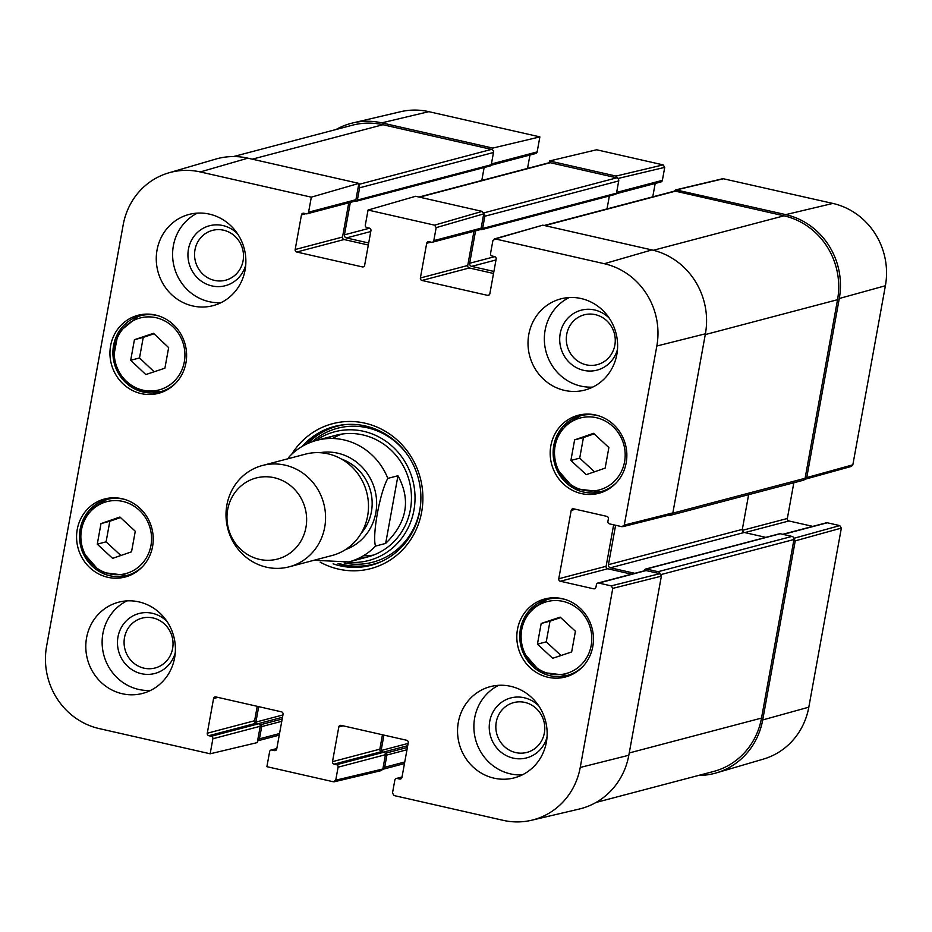 <?xml version="1.0" encoding="UTF-8"?>
<svg xmlns="http://www.w3.org/2000/svg" width="932" height="932" viewBox="0 0 932 932"><rect width="100%" height="100%" fill="white"/><g stroke="black" fill="none" stroke-linecap="round" stroke-linejoin="round"><path stroke-width="1.4" d="M233.513 156.553L352.366 125.214A70.739 66.964 75.2 0 1 382.924 124.725L491.513 149.388A2.621 2.481 75.2 0 1 493.494 152.499L491.269 164.743A1.573 1.491 75.2 0 1 490.209 165.931L356.327 201.23A1.573 1.491 75.2 0 1 355.64 201.242L354.987 201.091M358.575 185.13A2.621 2.481 75.2 0 1 359.612 187.798L357.387 200.054A1.573 1.491 75.2 0 1 356.327 201.23M350.339 202.395L344.444 234.829A2.621 2.481 -104.8 0 0 346.424 237.94L368.688 242.996M484.139 167.527L481.786 180.482M419.004 197.036L549.076 162.739A2.621 2.481 75.2 0 1 550.218 162.716L616.739 177.826A2.621 2.481 75.2 0 1 618.72 180.936L616.495 193.18A1.573 1.491 75.2 0 1 615.423 194.369L481.541 229.668A1.573 1.491 75.2 0 1 480.865 229.68L480.201 229.528M483.778 213.556A2.621 2.481 75.2 0 1 484.838 216.236L482.613 228.491A1.573 1.491 75.2 0 1 481.541 229.668M475.565 230.833L469.67 263.267A2.621 2.481 -104.8 0 0 471.65 266.377L493.902 271.433M609.365 195.965L607.012 208.919M544.23 225.474L674.302 191.177A2.621 2.481 75.2 0 1 675.432 191.165L784.022 215.816A70.739 66.964 75.2 0 1 837.542 299.696L805.097 478.279A2.621 2.481 75.2 0 1 803.314 480.26L669.432 515.559A2.621 2.481 75.2 0 1 668.302 515.582L667.65 515.431M670.76 514.65A2.621 2.481 75.2 0 1 669.432 515.559M615.609 525.252L608.445 564.676A2.621 2.481 -104.8 0 0 610.425 567.786L634.797 573.32M748.629 494.671L742.326 529.376A2.621 2.481 -104.8 0 0 744.307 532.475L765.824 537.368M644.525 570.757L644.618 570.233A1.573 1.491 75.2 0 1 646.365 569.033L658.097 571.7A2.621 2.481 75.2 0 1 660.066 573.774M645.678 569.044L779.56 533.745A1.573 1.491 75.2 0 1 780.247 533.733L791.979 536.401A2.621 2.481 75.2 0 1 793.959 539.5L761.514 718.083A70.739 66.964 75.2 0 1 713.516 771.486L595.967 802.475M383.926 735.092L381.118 750.528A1.573 1.491 -104.8 0 0 381.305 751.635M385.067 753.021L385.732 753.173A1.573 1.491 75.2 0 1 386.92 755.037L384.695 767.281A2.621 2.481 75.2 0 1 382.784 769.296M258.7 706.654L255.892 722.09A1.573 1.491 -104.8 0 0 256.079 723.197M259.853 724.583L260.506 724.735A1.573 1.491 75.2 0 1 261.694 726.599L259.469 738.843A2.621 2.481 75.2 0 1 257.582 740.847M397.964 475.728C411.105 500.088 407.004 522.654 385.662 543.414L375.538 546.082C372.008 535.446 379.883 492.073 387.84 478.396L397.964 475.728L385.662 543.414M387.84 478.396A62.875 59.52 75.2 0 0 316.74 440.335C306.104 443.201 296.959 448.653 289.281 456.68L287.953 458.765M227.676 509.641A41.917 39.68 75.2 0 1 292.799 487.622A41.917 39.68 75.2 0 1 279.95 558.326A41.917 39.68 75.2 0 1 227.676 509.641M226.872 505.051A52.39 49.594 75.2 0 1 262.428 465.499A52.39 49.594 75.2 0 1 323.742 503.513A52.39 49.594 75.2 0 1 289.141 566.831A52.39 49.594 75.2 0 1 226.872 505.051M262.428 465.499L305.347 454.175A52.39 49.594 75.2 0 1 366.672 492.189A52.39 49.594 75.2 0 1 332.072 555.507L289.141 566.831M570.885 460.466L574.625 439.881L593.533 433.333L608.887 447.535L605.148 468.12L586.24 474.668L570.885 460.466L579.704 458.136L594.488 471.813M145.811 374.559L130.69 360.276L134.429 339.702L153.524 333.318L168.645 347.601L164.906 368.175L145.811 374.559M145.38 314.154A40.344 38.189 -104.8 0 0 144.274 314.725M164.312 390.718A40.344 38.189 -104.8 0 0 165.558 390.683M185.946 362.863A40.344 38.189 75.2 0 1 158.568 393.316A40.344 38.189 75.2 0 1 111.351 364.051A40.344 38.189 75.2 0 1 137.994 315.296A40.344 38.189 75.2 0 1 185.946 362.863M335.741 780.189L338.106 767.187L385.452 754.71L382.854 768.993L335.741 780.189L333.423 781.785L266.89 766.675L269.628 751.635A2.097 1.98 75.2 0 1 271.958 750.039L276.769 748.769M336.522 764.706L334.075 764.147L381.421 751.67L383.868 752.217L336.522 764.706A2.097 1.98 75.2 0 1 338.106 767.187M382.458 734.766L379.837 749.177L332.491 761.665A2.097 1.98 -104.8 0 0 334.075 764.147M332.491 761.665L338.794 726.972L343.127 725.83M401.319 778.593L399.618 779.036A2.097 1.98 -104.8 0 0 401.948 777.439L408.251 742.746A2.097 1.98 -104.8 0 0 406.667 740.264L341.124 725.376A2.097 1.98 -104.8 0 0 338.794 726.972M399.618 779.036L397.172 778.476L401.995 777.206M611.194 585.879L598.74 583.059L646.086 570.57L659.774 573.681L611.194 585.879L612.778 588.372L580.228 767.455A69.411 65.706 75.2 0 1 531.496 820.265A69.411 65.706 75.2 0 1 503.152 820.335L394.073 795.555L392.488 793.074L394.853 780.072A2.097 1.98 75.2 0 1 397.172 778.476M595.315 588.348L593.614 588.803A2.097 1.98 -104.8 0 0 595.944 587.207L596.41 584.655A2.097 1.98 75.2 0 1 598.74 583.059M593.614 588.803L560.353 581.242L607.699 568.753A2.097 1.98 75.2 0 1 606.115 566.272L558.769 578.76A2.097 1.98 -104.8 0 0 560.353 581.242M558.769 578.76L571.2 510.387L575.522 509.245M489.218 294.896L487.518 295.339A2.097 1.98 -104.8 0 0 489.848 293.743L496.162 259.049A2.097 1.98 -104.8 0 0 494.566 256.568L492.119 256.009A2.097 1.98 75.2 0 1 490.535 253.527L492.9 240.526L495.23 238.93L604.309 263.709A69.411 65.706 75.2 0 1 656.827 346.017L624.277 525.1L621.947 526.697L609.493 523.866A2.097 1.98 75.2 0 1 607.909 521.384L608.375 518.833A2.097 1.98 -104.8 0 0 606.779 516.351L573.518 508.79A2.097 1.98 -104.8 0 0 571.2 510.387M487.518 295.339L421.975 280.462L469.32 267.973A2.097 1.98 75.2 0 1 467.736 265.492L420.39 277.969A2.097 1.98 -104.8 0 0 421.975 280.462M420.39 277.969L426.693 243.275L431.027 242.134M433.799 240.642L436.164 227.641L483.743 213.871L481.145 228.154L433.799 240.642A2.097 1.98 75.2 0 1 431.469 242.238L429.023 241.679A2.097 1.98 -104.8 0 0 426.693 243.275M483.743 213.871L482.159 211.378L415.637 196.279L368.047 210.05L434.568 225.16L436.164 227.641M368.047 210.05L365.321 225.09A2.097 1.98 75.2 0 0 366.905 227.571L369.352 228.13A2.097 1.98 -104.8 0 1 370.936 230.612L364.633 265.305A2.097 1.98 -104.8 0 1 362.303 266.901L296.749 252.024L344.106 239.536A2.097 1.98 75.2 0 1 342.522 237.043L295.164 249.531A2.097 1.98 -104.8 0 0 296.749 252.024M295.164 249.531L301.479 214.838L305.801 213.696M308.574 212.205L311.311 197.165L358.89 183.383L355.919 199.716L308.574 212.205A2.097 1.98 75.2 0 1 306.244 213.801L303.797 213.242A2.097 1.98 -104.8 0 0 301.479 214.838M210.154 753.79L212.88 738.75L260.238 726.261L257.267 742.594L210.154 753.79L99.118 728.568A69.411 65.706 75.2 0 1 46.6 646.26L123.187 224.822A69.411 65.706 75.2 0 1 168.669 172.874A69.411 65.706 75.2 0 1 200.275 171.942L311.311 197.165M211.296 736.268L208.85 735.709L256.195 723.22L258.642 723.78L211.296 736.268A2.097 1.98 75.2 0 1 212.88 738.75M257.232 706.316L254.611 720.739L207.265 733.228A2.097 1.98 -104.8 0 0 208.85 735.709M207.265 733.228L213.568 698.534L217.902 697.392M276.093 750.144L274.404 750.598A2.097 1.98 -104.8 0 0 276.722 749.002L283.037 714.308A2.097 1.98 -104.8 0 0 281.441 711.815L215.898 696.938A2.097 1.98 -104.8 0 0 213.568 698.534M274.404 750.598L271.958 750.039M592.799 646.528A40.344 38.189 75.2 0 1 565.421 676.982A40.344 38.189 75.2 0 1 518.215 647.705A40.344 38.189 75.2 0 1 544.847 598.961A40.344 38.189 75.2 0 1 592.799 646.528M152.568 546.548A40.344 38.189 75.2 0 1 125.191 577.001A40.344 38.189 75.2 0 1 77.973 547.725A40.344 38.189 75.2 0 1 104.617 498.981A40.344 38.189 75.2 0 1 152.568 546.548M174.622 657.806A47.159 44.643 75.2 0 1 142.619 693.408A47.159 44.643 75.2 0 1 87.433 659.192A47.159 44.643 75.2 0 1 118.574 602.212A47.159 44.643 75.2 0 1 174.622 657.806M546.373 742.233A47.159 44.643 75.2 0 1 514.382 777.836A47.159 44.643 75.2 0 1 459.185 743.62A47.159 44.643 75.2 0 1 490.325 686.639A47.159 44.643 75.2 0 1 546.373 742.233M616.844 354.463A47.159 44.643 75.2 0 1 584.853 390.065A47.159 44.643 75.2 0 1 529.656 355.849A47.159 44.643 75.2 0 1 560.796 298.869A47.159 44.643 75.2 0 1 616.844 354.463M245.093 270.035A47.159 44.643 75.2 0 1 213.09 305.638A47.159 44.643 75.2 0 1 157.904 271.422A47.159 44.643 75.2 0 1 189.045 214.442A47.159 44.643 75.2 0 1 245.093 270.035M626.188 462.843A40.344 38.189 75.2 0 1 598.81 493.296A40.344 38.189 75.2 0 1 551.593 464.031A40.344 38.189 75.2 0 1 578.236 415.276A40.344 38.189 75.2 0 1 626.188 462.843M320.165 562.159A74.921 70.925 -104.8 0 0 414.344 533.407A74.921 70.925 -104.8 0 0 387.817 432.832A74.921 70.925 -104.8 0 0 291.716 454.257M194.974 249.846A25.758 24.383 75.2 0 1 235.004 236.309A25.758 24.383 75.2 0 1 227.105 279.763A25.758 24.383 75.2 0 1 194.974 249.846M124.504 637.616A25.758 24.383 75.2 0 1 164.533 624.079A25.758 24.383 75.2 0 1 156.634 667.533A25.758 24.383 75.2 0 1 124.504 637.616M496.267 722.044A25.758 24.383 75.2 0 1 536.284 708.506A25.758 24.383 75.2 0 1 528.386 751.961A25.758 24.383 75.2 0 1 496.267 722.044M566.738 334.273A25.758 24.383 75.2 0 1 606.755 320.736A25.758 24.383 75.2 0 1 598.857 364.191A25.758 24.383 75.2 0 1 566.738 334.273M560.668 617.59L550.008 621.143L546.245 641.845L561.017 655.511M541.189 623.473L560.167 617.135L575.428 631.244L571.665 651.946L552.688 658.295L537.426 644.175L541.189 623.473L550.008 621.143M537.426 644.175L546.245 641.845M552.233 597.808A40.344 38.189 -104.8 0 0 551.127 598.391M571.165 674.384A40.344 38.189 -104.8 0 0 572.411 674.337M130.69 360.276L139.509 357.958L154.141 371.775M154.001 333.784L143.248 337.372L139.509 357.958M134.429 339.702L143.248 337.372M574.625 439.881L583.444 437.562L579.704 458.136M594.115 433.869L583.444 437.562M585.611 414.134A40.344 38.189 -104.8 0 0 584.504 414.705M604.542 490.698A40.344 38.189 -104.8 0 0 605.8 490.663M101.006 523.586L119.925 517.039L135.268 531.24L131.529 551.814L112.621 558.361L97.266 544.172L101.006 523.586L109.825 521.256L106.085 541.841L120.869 555.507M97.266 544.172L106.085 541.841M120.496 517.563L109.825 521.256M111.991 497.828A40.344 38.189 -104.8 0 0 110.885 498.41M130.934 574.403A40.344 38.189 -104.8 0 0 132.181 574.357M338.048 563.697A71.776 67.954 -104.8 0 0 372.462 564.885M335.858 426.099A71.776 67.954 -104.8 0 0 306.5 444.098M347.752 562.194A66.568 63.015 -104.8 0 0 412.713 480.05A66.568 63.015 -104.8 0 0 315.692 440.626M358.051 558.606A62.875 59.52 -104.8 0 0 409.264 480.959A62.875 59.52 -104.8 0 0 326.433 438.669M363.503 555.717A62.875 59.52 -104.8 0 0 373.464 555.099M341.566 434.126A62.875 59.52 -104.8 0 0 332.584 438.494M256.195 723.22A2.097 1.98 75.2 0 1 254.611 720.739M260.238 726.261A2.097 1.98 -104.8 0 0 258.642 723.78M358.89 183.383L247.854 158.172A70.739 66.964 -104.8 0 0 215.642 159.116L168.669 172.874M307.152 213.778L354.498 201.3A2.097 1.98 -104.8 0 0 355.919 199.716M348.743 202.815L342.522 237.043M344.106 239.536L368.315 245.034M432.378 242.227L479.724 229.738A2.097 1.98 -104.8 0 0 481.145 228.154M473.957 231.252L467.736 265.492M469.32 267.973L493.541 273.472M622.832 526.685L671.424 514.487L672.857 512.891L705.408 333.807A70.739 66.964 -104.8 0 0 651.887 249.927L542.808 225.16L494.275 238.965M613.652 524.809L606.115 566.272M607.699 568.753L631.558 574.17M646.086 570.57A2.097 1.98 -104.8 0 0 645.177 570.582L597.831 583.071M531.496 820.265L579.156 809.069A70.739 66.964 -104.8 0 0 628.82 755.258L661.371 576.162L659.774 573.681M381.421 751.67A2.097 1.98 75.2 0 1 379.837 749.177M385.452 754.71A2.097 1.98 -104.8 0 0 383.868 752.217M334.273 781.785L381.386 770.589L382.854 768.993M237.509 233.746A31.001 29.346 -104.8 0 0 208.244 226.115A31.001 29.346 -104.8 0 0 188.45 249.159A31.001 29.346 -104.8 0 0 210.632 285.6A31.001 29.346 -104.8 0 0 245.745 264.944M197.421 213.113A47.159 44.643 -104.8 0 0 174.237 267.123A47.159 44.643 -104.8 0 0 221.035 302.655M167.038 621.516A31.001 29.346 -104.8 0 0 137.773 613.885A31.001 29.346 -104.8 0 0 117.98 636.929A31.001 29.346 -104.8 0 0 140.161 673.37A31.001 29.346 -104.8 0 0 175.274 652.715M126.95 600.884A47.159 44.643 -104.8 0 0 103.767 654.893A47.159 44.643 -104.8 0 0 150.565 690.426M538.801 705.943A31.001 29.346 -104.8 0 0 509.524 698.313A31.001 29.346 -104.8 0 0 489.743 721.356A31.001 29.346 -104.8 0 0 511.924 757.798A31.001 29.346 -104.8 0 0 547.026 737.142M498.713 685.311A47.159 44.643 -104.8 0 0 475.518 739.321A47.159 44.643 -104.8 0 0 522.328 774.865M609.272 318.173A31.001 29.346 -104.8 0 0 579.995 310.542A31.001 29.346 -104.8 0 0 560.202 333.586A31.001 29.346 -104.8 0 0 582.395 370.027A31.001 29.346 -104.8 0 0 617.497 349.372M569.184 297.541A47.159 44.643 -104.8 0 0 545.989 351.55A47.159 44.643 -104.8 0 0 592.799 387.095M302.154 446.416A71.776 67.954 75.2 0 1 334.39 426.472A71.776 67.954 75.2 0 1 418.398 478.559A71.776 67.954 75.2 0 1 370.994 565.293A71.776 67.954 75.2 0 1 333.12 563.825M617.939 178.49L664.737 167.364L663.153 164.882L596.631 149.772L549.507 160.968L616.04 176.078L617.66 178.245M664.737 167.364L662.372 180.365L616.635 192.423M616.285 193.728L660.951 181.938A2.097 1.98 -104.8 0 0 662.372 180.365M655.184 183.464L652.75 196.862M805.341 479.165L851.452 466.396L852.85 464.823L885.4 285.74A69.411 65.706 -104.8 0 0 832.882 203.432L722.941 178.664L675.828 189.86L785.769 214.628A70.739 66.964 75.2 0 1 839.289 298.496L806.739 477.592L804.712 479.234M793.843 482.753L787.342 518.483L742.326 530.355M744.831 532.591L788.926 520.965A2.097 1.98 75.2 0 1 787.342 518.483M788.926 520.965L812.786 526.382M783.206 534.409L827.313 522.77A2.097 1.98 -104.8 0 0 826.404 522.794L782.752 534.304M827.313 522.77L839.767 525.601L793.913 538.3M793.947 538.463L795.241 540.863L762.702 719.947A70.739 66.964 75.2 0 1 716.359 772.884L763.331 759.126A69.411 65.706 -104.8 0 0 808.813 707.178L841.351 528.095L839.767 525.601M428.848 111.665A69.411 65.706 -104.8 0 0 400.504 111.735L352.844 122.931A70.739 66.964 75.2 0 1 381.736 122.861L492.772 148.083L539.884 136.888L428.848 111.665L381.736 122.861M539.884 136.888L537.147 151.928L491.409 163.985M491.059 165.279L535.725 153.5A2.097 1.98 -104.8 0 0 537.147 151.928M529.97 155.027L527.535 168.424M492.457 149.831L492.772 148.083M336.033 129.525A70.739 66.964 75.2 0 1 352.844 122.931M716.359 772.884A70.739 66.964 75.2 0 1 698.487 775.447M674.442 191.142L675.828 189.86M549.507 160.968L549.193 162.716M382.924 124.725L252.292 159.174M491.513 149.388L358.703 184.42M493.494 152.499L359.612 187.798M491.269 164.743L357.387 200.054M369.585 228.2L344.444 234.829M370.773 231.52L346.424 237.94M550.218 162.716L419.575 197.165M616.739 177.826L483.696 212.915M618.72 180.936L484.838 216.236M616.495 193.18L482.613 228.491M494.81 256.638L469.67 263.267M495.987 259.958L471.65 266.377M675.432 191.165L544.801 225.614M784.022 215.816L653.355 250.277M837.542 299.696L705.268 334.576M805.097 478.279L672.799 513.159M742.326 529.376L608.445 564.676M744.307 532.475L610.425 567.786M780.247 533.733L646.365 569.033M791.979 536.401L658.097 571.7M793.959 539.5L661.033 574.555M761.514 718.083L629.24 752.963M408.134 743.41L381.118 750.528M407.715 745.693L383.39 752.112M407.401 747.464L385.732 753.173M406.981 749.747L386.92 755.037M404.756 761.992L384.695 767.281M282.909 714.972L255.892 722.09M282.501 717.256L258.164 723.675M282.175 719.026L260.506 724.735M281.755 721.31L261.694 726.599M279.53 733.554L259.469 738.843M375.538 546.082A62.875 59.52 75.2 0 1 348.801 561.926L367.744 556.94M319.886 452.696A50.305 47.614 75.2 0 1 374.897 490.022A50.305 47.614 75.2 0 1 345.457 549.624M341.555 459.115A45.586 43.152 75.2 0 1 361.138 533.36M612.802 426.425A37.198 35.218 75.2 0 1 601.606 489.218A37.198 35.218 75.2 0 1 555.076 446.183A37.198 35.218 75.2 0 1 612.802 426.425M138.041 318.604A37.198 35.218 75.2 0 1 184.291 361.977A37.198 35.218 75.2 0 1 126.437 381.305A37.198 35.218 75.2 0 1 138.041 318.604M158.254 315.785A39.295 37.198 -104.8 0 0 140.219 315.797A39.295 37.198 -104.8 0 0 138.041 316.449A39.295 37.198 -104.8 0 0 114.601 364.435A39.295 37.198 -104.8 0 0 160.269 391.79A39.295 37.198 -104.8 0 0 175.962 382.901M591.179 645.515A37.198 35.218 75.2 0 1 533.384 665.052A37.198 35.218 75.2 0 1 544.777 602.305A37.198 35.218 75.2 0 1 591.179 645.515M565.118 599.439A39.295 37.198 -104.8 0 0 547.084 599.451A39.295 37.198 -104.8 0 0 521.128 646.936A39.295 37.198 -104.8 0 0 567.122 675.455A39.295 37.198 -104.8 0 0 582.815 666.566M598.495 415.765A39.295 37.198 -104.8 0 0 580.461 415.777A39.295 37.198 -104.8 0 0 554.505 463.262A39.295 37.198 -104.8 0 0 600.499 491.77A39.295 37.198 -104.8 0 0 616.192 482.881M139.183 510.13A37.198 35.218 75.2 0 1 127.987 572.924A37.198 35.218 75.2 0 1 81.457 529.877A37.198 35.218 75.2 0 1 139.183 510.13M124.876 499.459A39.295 37.198 -104.8 0 0 106.842 499.47A39.295 37.198 -104.8 0 0 80.898 546.956A39.295 37.198 -104.8 0 0 126.88 575.475A39.295 37.198 -104.8 0 0 142.584 566.586M339.306 563.604A71.321 67.512 -104.8 0 0 343.011 564.559A71.321 67.512 -104.8 0 0 381.677 561.437M345.574 424.561A71.321 67.512 -104.8 0 0 307.653 443.574M344.141 562.951A69.259 65.566 -104.8 0 0 420.821 501.241M409.323 457.624A69.259 65.566 -104.8 0 0 312.173 441.745M612.778 588.372L661.371 576.162M628.82 755.258L580.228 767.455M672.857 512.891L624.277 525.1M495.23 238.93L542.808 225.16M482.159 211.378L434.568 225.16M364.004 266.459L362.303 266.901M651.887 249.927L604.309 263.709M247.854 158.172L200.275 171.942M705.408 333.807L656.827 346.017M663.153 164.882L616.04 176.078M676.69 189.848L723.803 178.653M852.85 464.823L806.739 477.592M839.289 298.496L885.4 285.74M795.241 540.863L841.351 528.095M785.769 214.628L832.882 203.432M762.702 719.947L808.813 707.178M404.465 763.576L382.924 769.261M279.25 735.138L257.698 740.823M316.74 440.335L335.683 435.349M313.956 560.283L348.801 561.926M166.665 390.1L160.269 391.79L139.381 390.974L122.104 378.87L113.226 358.738L118.189 332.689L138.029 316.449L146.627 314.107M553.48 597.762L547.084 599.451L529.318 610.46L520.254 629.519L522.468 651.41L540.642 672.193L567.122 675.455L573.518 673.766M586.857 414.088L580.461 415.777L562.695 426.774L553.631 445.834L555.845 467.724L574.03 488.508L600.499 491.77L606.907 490.081M113.25 497.781L106.842 499.47L89.076 510.48L80.012 529.539L82.226 551.429L100.411 572.213L126.88 575.475L133.288 573.786M276.816 748.536L271.049 750.062M402.03 776.973L396.275 778.5"/></g></svg>
